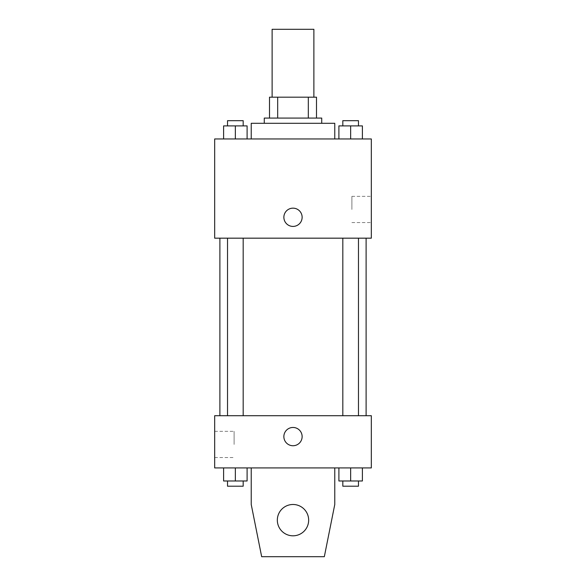 <?xml version="1.0" encoding="UTF-8"?>
<svg xmlns="http://www.w3.org/2000/svg" width="586" height="586" viewBox="0 0 586 586"><rect width="100%" height="100%" fill="white"/><g stroke="black" fill="none" stroke-linecap="round" stroke-linejoin="round"><path stroke-width="0.44" stroke-dasharray="2.93 2.2" d="M272.116 29.3L313.884 29.3M293 97.181L272.116 97.181L293 97.181M308.324 118.072L308.324 97.181L316.499 97.181L316.499 118.072L277.676 118.072L316.499 118.072M308.324 97.181L269.501 97.181M277.676 118.072L269.501 118.072L277.676 118.072L277.676 97.181M321.721 118.072L264.279 118.072M264.279 123.294L321.721 123.294L264.279 123.294M251.226 123.294L334.774 123.294M293 138.955L251.226 138.955L293 138.955M223.603 138.955L247.102 138.955L223.603 138.955L247.102 138.955L223.603 138.955L247.102 138.955L235.352 138.955L235.352 125.902L223.603 125.902L243.183 125.902L223.603 125.902L223.603 138.955L235.352 138.955L223.603 138.955L223.603 125.902L223.603 138.955L247.102 138.955L235.352 138.955L235.352 125.902L247.102 125.902L227.522 125.902L247.102 125.902L247.102 138.955L247.102 125.902M338.898 138.955L362.397 138.955L338.898 138.955L362.397 138.955L338.898 138.955L362.397 138.955L350.648 138.955L350.648 125.902L338.898 125.902L358.478 125.902L338.898 125.902L338.898 138.955L350.648 138.955L338.898 138.955L338.898 125.902L338.898 138.955L362.397 138.955L350.648 138.955L350.648 125.902L362.397 125.902L342.817 125.902L362.397 125.902L362.397 138.955L362.397 125.902M371.326 138.955L214.674 138.955L214.674 238.172L371.326 238.172L371.326 138.955M214.674 217.281L214.674 226.423L214.674 217.281M293 238.172L219.897 238.172L293 238.172M350.648 238.172L342.817 238.172L350.648 238.172M235.352 238.172L227.522 238.172L235.352 238.172M371.326 209.451L371.326 196.354L371.326 209.451M293 208.147A9.142 9.142 0 0 0 285.089 221.852A9.142 9.142 0 0 0 300.911 221.852A9.142 9.142 0 0 0 293 208.147A9.142 9.142 0 0 0 285.089 221.852A9.142 9.142 0 0 0 300.911 221.852A9.142 9.142 0 0 0 293 208.147M293 226.423A9.142 9.142 0 0 1 285.089 212.718A9.142 9.142 0 0 1 300.911 212.718A9.142 9.142 0 0 1 293 226.423M351.9 209.451L351.9 196.354L351.9 209.451M214.681 217.281L214.681 226.423L214.681 217.281M293 415.708L219.897 415.708L293 415.708M350.648 415.708L342.817 415.708L350.648 415.708M235.352 415.708L227.522 415.708L235.352 415.708M371.326 415.708L214.674 415.708L214.674 467.928L371.326 467.928L371.326 415.708M214.674 444.43L214.674 457.527L214.674 444.43M234.1 444.43L234.1 431.333L234.1 444.43M302.142 436.599A9.142 9.142 0 0 0 288.429 428.688A9.142 9.142 0 0 0 288.429 444.51A9.142 9.142 0 0 0 302.142 436.599A9.142 9.142 0 0 1 288.429 444.51A9.142 9.142 0 0 1 288.429 428.688A9.142 9.142 0 0 1 302.142 436.599M371.326 445.734L371.326 427.458L371.319 445.734M283.858 436.599A9.142 9.142 0 0 0 297.571 444.51A9.142 9.142 0 0 0 297.571 428.688A9.142 9.142 0 0 0 283.858 436.599M247.102 480.981L247.102 467.928L247.102 480.981L235.352 480.981L247.102 480.981L235.352 480.981L235.352 467.928L247.102 467.928L223.603 467.928L247.102 467.928L223.603 467.928L247.102 467.928L223.603 467.928L247.102 467.928L235.352 467.928L235.352 480.981L223.603 480.981L223.603 467.928L223.603 480.981L243.183 480.981L223.603 480.981L223.603 467.928M362.397 480.981L362.397 467.928L362.397 480.981L350.648 480.981L362.397 480.981L350.648 480.981L350.648 467.928L362.397 467.928L338.898 467.928L362.397 467.928L338.898 467.928L362.397 467.928L338.898 467.928L362.397 467.928L350.648 467.928L350.648 480.981L338.898 480.981L338.898 467.928L338.898 480.981L358.478 480.981L338.898 480.981L338.898 467.928M251.226 467.928L251.226 504.48L251.226 467.928L334.774 467.928L334.774 504.48L334.774 467.928L334.774 504.48L324.329 556.7L334.774 504.48L324.329 556.7L261.671 556.7L324.329 556.7L261.671 556.7L251.226 504.48L261.671 556.7L251.226 504.48L251.226 467.928L334.774 467.928M293 504.48A15.668 15.668 0 0 0 279.434 527.979A15.668 15.668 0 0 0 306.566 527.979A15.668 15.668 0 0 0 293 504.48A15.668 15.668 0 0 1 308.668 520.148A15.668 15.668 0 0 1 293 535.816A15.668 15.668 0 0 1 277.332 520.148A15.668 15.668 0 0 1 293 504.48M277.332 520.148A15.668 15.668 0 0 1 300.83 506.582A15.668 15.668 0 0 1 300.83 533.714A15.668 15.668 0 0 1 277.332 520.148A15.668 15.668 0 0 1 293 504.48A15.668 15.668 0 0 1 308.668 520.148A15.668 15.668 0 0 1 293 535.816A15.668 15.668 0 0 1 277.332 520.148A15.668 15.668 0 0 0 300.83 533.714A15.668 15.668 0 0 0 300.83 506.582A15.668 15.668 0 0 0 277.332 520.148M342.817 125.902L342.817 120.679L358.478 120.679L342.817 120.679L358.478 120.679L358.478 125.902M350.648 138.955L350.648 125.902M227.522 125.902L227.522 120.679L243.183 120.679L227.522 120.679L243.183 120.679L243.183 125.902M235.352 138.955L235.352 125.902M342.817 480.981L342.817 486.204L358.478 486.204L342.817 486.204L358.478 486.204L358.478 480.981L342.817 480.981L358.478 480.981M350.648 480.981L350.648 467.928M227.522 480.981L227.522 486.204L243.183 486.204L227.522 486.204L243.183 486.204L243.183 480.981L227.522 480.981L243.183 480.981M235.352 480.981L235.352 467.928M351.9 222.548L371.326 222.548M351.9 196.354L371.326 196.354M243.183 415.708L243.183 238.172M227.522 415.708L227.522 238.172M358.478 415.708L358.478 238.172M342.817 415.708L342.817 238.172M214.674 457.527L234.1 457.527M214.674 431.333L234.1 431.333"/><path stroke-width="0.88" d="M313.884 97.181L313.884 29.3L272.116 29.3L272.116 97.181M277.676 118.072L277.676 97.181L269.501 97.181L269.501 118.072L269.501 97.181M277.676 97.181L316.499 97.181L316.499 118.072M308.324 118.072L308.324 97.181M264.279 123.294L264.279 118.072L321.721 118.072L321.721 123.294M334.774 138.955L334.774 123.294L251.226 123.294L251.226 138.955M214.674 138.955L371.326 138.955L371.326 238.172L214.674 238.172L214.674 138.955M293 226.423A9.142 9.142 0 0 1 285.089 212.718A9.142 9.142 0 0 1 300.911 212.718A9.142 9.142 0 0 1 293 226.423M214.674 415.708L371.326 415.708L371.326 467.928L214.674 467.928L214.674 415.708M283.858 436.599A9.142 9.142 0 0 1 297.571 428.688A9.142 9.142 0 0 1 297.571 444.51A9.142 9.142 0 0 1 283.858 436.599M334.774 467.928L334.774 504.48L324.329 556.7L261.671 556.7L251.226 504.48L251.226 467.928M277.332 520.148A15.668 15.668 0 0 1 300.83 506.582A15.668 15.668 0 0 1 300.83 533.714A15.668 15.668 0 0 1 277.332 520.148M338.898 138.955L338.898 125.902L362.397 125.902L362.397 138.955L362.397 125.902M350.648 138.955L350.648 125.902M358.478 125.902L358.478 120.679L342.817 120.679L342.817 125.902M223.603 138.955L223.603 125.902L247.102 125.902L247.102 138.955L247.102 125.902M235.352 138.955L235.352 125.902M243.183 125.902L243.183 120.679L227.522 120.679L227.522 125.902M338.898 467.928L338.898 480.981L362.397 480.981L362.397 467.928L362.397 480.981M350.648 480.981L350.648 467.928M358.478 480.981L358.478 486.204L342.817 486.204L342.817 480.981M223.603 467.928L223.603 480.981L247.102 480.981L247.102 467.928L247.102 480.981M235.352 480.981L235.352 467.928M243.183 480.981L243.183 486.204L227.522 486.204L227.522 480.981M366.104 415.708L366.104 238.172M219.897 415.708L219.897 238.172M342.817 238.172L342.817 415.708M358.478 238.172L358.478 415.708M243.183 415.708L243.183 238.172M227.522 415.708L227.522 238.172"/></g></svg>

